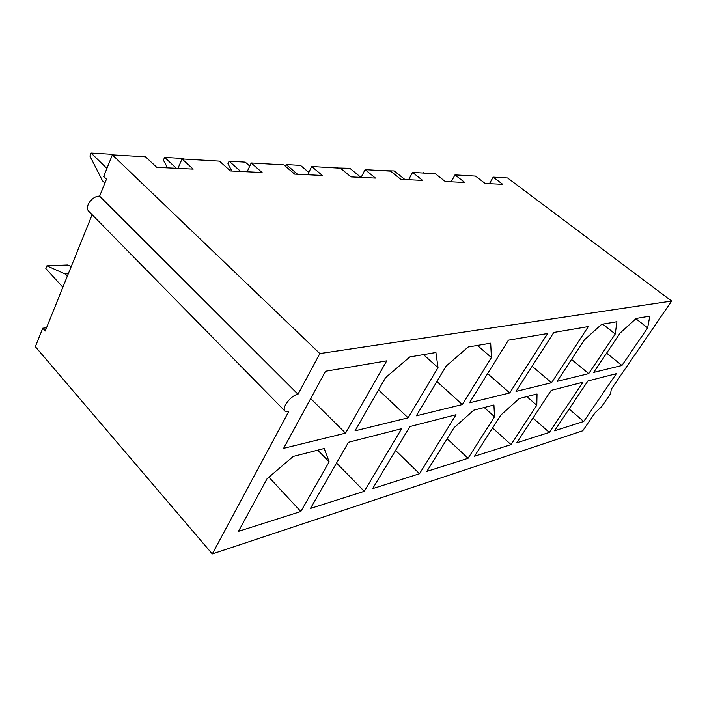 <?xml version="1.0" encoding="UTF-8"?>
<svg xmlns="http://www.w3.org/2000/svg" width="707" height="707" viewBox="0 0 707 707"><rect width="100%" height="100%" fill="white"/><g stroke="black" fill="none" stroke-linecap="round" stroke-linejoin="round"><path stroke-width="1.06" d="M46.512 327.836L42.773 328.181L35.35 346.669L212.286 553.926L582.745 430.775L595.135 412.702L601.692 406.605L610.627 393.587L611.272 389.159L671.65 301.058L507.591 177.961L493.186 177.121L502.712 184.324L485.143 183.458L475.484 176.087L454.99 174.894L464.791 182.459L445.277 181.505L435.344 173.745L412.543 172.411L422.627 180.391L400.842 179.322L390.618 171.129L365.095 169.645L375.461 178.076L350.981 176.874L340.482 168.204L311.707 166.525L322.357 175.469L294.642 174.108L283.869 164.899L251.197 162.99L262.111 172.508L230.482 170.953L219.453 161.143L182.044 158.96L193.179 169.123L156.742 167.338L145.509 156.821L112.369 154.886L103.699 176.458L106.465 179.171L99.616 196.157L297.992 394.241L319.829 353.553L112.369 154.886M300.837 511.506L329.153 461.839L324.204 448.494L293.237 456.422L267.06 478.772L238.445 531.364L300.837 511.506L268.899 477.19M231.923 171.023L227.928 163.812L229.103 161.205L240.698 171.456M423.475 173.056L434.699 173.71M588.71 373.623L615.231 334.004L616.937 321.712L601.648 324.319L584.38 339.864L557.125 381.356L588.71 373.623L571.521 359.439M325.538 371.255L283.631 448.3L345.52 433.152L386.747 360.844L325.538 371.255M549.339 432.419L582.948 382.222L551.213 390.352L516.764 442.785L549.339 432.419L532.99 418.076M364.282 491.312L401.647 428.663L348.463 442.282L310.47 508.439L364.282 491.312L336.532 463.058M551.548 382.717L588.304 326.581L553.784 332.449L516.022 391.413L551.548 382.717L532.132 366.253M509.729 392.951L547.66 333.492L508.413 340.164L469.475 402.804L509.729 392.951L487.618 373.614M491.418 357.512L490.667 343.178L468.167 347.004L446.126 366.111L416.317 415.822L462.316 404.563L491.418 357.512L477.419 345.431M419.525 473.734L456.024 414.735L409.883 426.551L372.633 488.652L419.525 473.734L395.567 450.43M329.153 461.839L317.726 450.156M167.515 167.859L163.423 160.189L164.607 157.405L182.927 158.483L183.546 159.048M494.538 416.768L493.919 405.023L473.725 410.201L453.912 427.841L426.834 471.41L468.052 458.286L494.538 416.768L484.215 407.515M468.052 458.286L447.142 438.738M311.707 166.525L307.686 174.744M438.022 367.649L435.91 352.493L409.839 356.92L385.598 377.609L355.038 430.819L408.107 417.828L438.022 367.649L423.484 354.605M408.107 417.828L378.537 389.893M511.02 444.615L536.79 405.252L537.028 393.985L519.203 398.554L500.892 415.036L474.503 456.236L511.02 444.615L492.611 427.965M104.875 183.113L102.497 180.771L89.93 156.061L91.106 153.074L112.051 154.312L112.669 154.904M251.197 162.99L247.141 171.774M615.231 334.004L602.753 324.124M647.639 327.854L649.821 316.126L636.176 318.442L620.083 333.085L593.677 372.403L621.939 365.484L647.639 327.854L635.867 318.733M621.939 365.484L606.624 353.138M91.106 153.074L106.916 168.452M536.79 405.252L526.83 396.6M365.095 169.645L361.127 177.369M382.372 170.652L394.161 170.926L404.917 179.516M382.584 170.246L383.159 170.696M423.687 172.658L424.244 173.1M62.87 287.272L45.831 268.536L46.892 265.832L65.053 273.954L68.305 273.803M65.053 273.954L67.271 276.366M164.607 157.405L176.405 168.301M493.186 177.121L489.447 183.67M46.892 265.832L67.616 265.01L71.213 266.592M285.389 166.198L286.167 164.563L300.537 165.411L308.826 172.411M182.044 158.96L177.97 168.372M671.65 301.058L319.829 353.553M212.286 553.926L288.553 411.828L284.974 411.103C281.298 407.895 291.09 395.178 297.992 394.241M554.474 430.784L583.717 421.478L616.354 373.667L587.941 380.949L554.474 430.784M583.717 421.478L569.108 409M229.103 161.205L245.276 162.159L249.765 166.092M462.316 404.563L436.891 381.515M345.52 433.152L310.682 398.562M284.974 411.103L88.808 211.296C84.142 207.01 92.264 195.609 99.616 196.157M336.788 167.992L349.868 168.31L360.888 177.36M337.009 167.559L337.584 168.036M412.543 172.411L408.646 179.702M42.773 328.181L45.23 331.009L92.14 214.689M454.99 174.894L451.172 181.787M286.167 164.563L297.523 174.249"/></g></svg>
